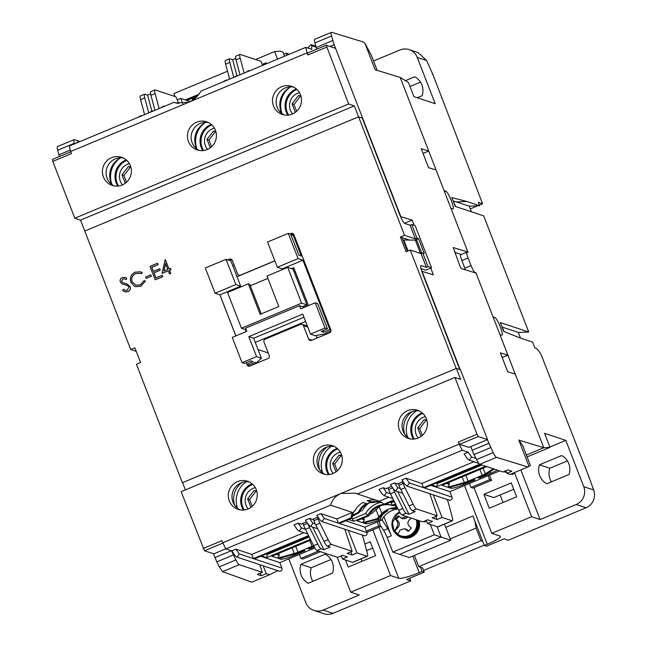 <?xml version="1.0" encoding="UTF-8"?>
<svg xmlns="http://www.w3.org/2000/svg" width="646" height="646" viewBox="0 0 646 646"><rect width="100%" height="100%" fill="white"/><g stroke="black" fill="none" stroke-linecap="round" stroke-linejoin="round"><path stroke-width="0.97" d="M475.391 272.887L475.908 272.669L493.043 316.863L494.884 317.469A9.577 1.631 -112.6 0 1 500.335 326.981A9.577 1.631 -112.6 0 1 501.999 335.153A9.577 1.631 -112.6 0 1 501.74 335.145L499.899 334.539L543.811 447.743L526.369 455.018L543.811 447.743L549.988 447.387L544.53 433.313L565.791 440.37L583.75 486.672A13.687 13.34 108.4 0 1 576.2 504.494L586.059 507.764L508.273 540.217L504.114 538.837L486.486 546.193L484.355 545.482L472.929 516.025L445.748 527.362M588.692 477.289A25.089 24.459 -71.6 0 0 588.821 476.53L541.049 354.444A22.812 3.884 67.4 0 0 536.285 348.469L534.936 348.016L532.643 342.114L519.691 337.81L503.743 331.414L500.311 322.572L528.727 332.012L483.676 215.861L455.26 206.421L451.837 197.587L466.808 201.463L479.615 205.711L478.298 202.335L482.602 203.765L432.86 74.435L426.618 60.53L417.251 57.413L435.202 103.707L413.941 96.642L408.482 82.575L400.165 77.399L444.077 190.61L445.91 191.216A9.577 1.631 -112.6 0 1 451.368 200.728A9.577 1.631 -112.6 0 1 453.024 208.9A9.577 1.631 -112.6 0 1 452.765 208.892L450.932 208.287L468.067 252.473L467.106 252.15A6.84 1.163 -112.6 0 0 466.921 252.15A6.84 1.163 -112.6 0 0 468.1 257.98L471.039 265.554L464.821 268.155A6.84 1.163 67.4 0 0 465.524 269.858M405.438 80.677L414.789 76.777A15.964 15.561 108.4 0 1 421.854 84.828A15.964 15.561 108.4 0 1 422.129 95.713L417.268 97.748M561.697 455.535A15.964 15.561 108.4 0 1 568.771 463.586A15.964 15.561 108.4 0 1 569.045 474.471L546.799 483.749A15.964 15.561 108.4 0 1 539.45 464.813L561.697 455.535M325.229 554.187A15.964 15.561 108.4 0 1 332.302 562.238A15.964 15.561 108.4 0 1 332.577 573.123L308.255 583.265A15.964 15.561 108.4 0 1 300.907 564.329L325.229 554.187M466.921 252.15L460.695 254.742A6.84 1.163 67.4 0 0 461.882 260.58L464.821 268.155M392.833 552.104L434.322 534.799L441.081 537.044L437.051 526.66L441.081 537.044L399.599 554.357L409.265 557.563L450.747 540.258L441.081 537.044L399.599 554.357L392.833 552.104L387.172 537.504A9.125 1.55 -112.6 0 0 383.595 530.35L387.745 528.622A9.125 1.55 -112.6 0 1 391.323 535.776L387.172 537.504M474.39 272.58L475.908 272.669M474.939 272.354A6.84 1.163 -112.6 0 1 471.039 265.554M583.75 486.672L593.609 489.951L588.821 476.53M288.81 558.855L305.792 602.629A13.687 13.34 108.4 0 0 323.137 610.066L359.233 595.006L350.721 592.18L390.547 575.562L372.823 529.849M444.48 524.1L450.747 540.258M549.988 447.387L527.112 456.932M549.843 447.024L565.791 440.37M417.251 57.413A13.687 13.34 -71.6 0 0 399.906 49.984L373.533 60.982M426.618 60.53L418.099 52.601L409.12 49.621M420.506 82.139L410.016 86.516M441.912 97.772A25.089 24.459 108.4 0 1 441.783 98.531M432.263 73.975A25.089 24.459 108.4 0 1 432.86 74.435M482.602 203.765L479.38 205.113M477.749 205.791L470.248 208.916M479.615 205.711L469.182 206.155L456.375 201.899L466.808 201.463M452.757 199.961L455.656 206.559M453.573 201.172L456.375 201.899M528.727 332.012L518.294 332.456L520.474 338.068M414.401 555.423L418.761 566.655L422.621 567.947L424.252 572.154L406.625 579.51L410.783 580.891L332.997 613.337L323.137 610.066M501.498 325.632L504.155 331.576M502.451 327.191L518.294 332.456M500.109 494.949L503.032 502.475M593.609 489.951A13.687 13.34 108.4 0 1 586.059 507.764M551.418 481.827A15.964 15.561 108.4 0 1 549.794 468.253L567.414 460.897M579.769 453.193A25.089 24.459 -71.6 0 0 579.171 452.733M520.854 469.908L540.104 519.545L576.2 504.494M192.758 100.114L192.08 98.24L194.325 98.983M313.924 610.422L323.783 613.7A13.687 13.34 -71.6 0 0 332.997 613.337M409.742 578.21L410.783 580.891M361.049 558.911L361.978 561.326M330.946 559.549L311.251 567.761A15.964 15.561 -71.6 0 0 312.874 581.343M514.474 472.565L531.601 516.719L540.104 519.545M474.043 487.625L491.776 533.338L531.601 516.719M511.261 482.909L516.647 496.798L489.264 508.224L483.878 494.335L511.261 482.909M491.776 533.338L499.988 536.067A18.25 2.632 -21.2 0 1 500.408 536.39A18.25 2.632 -21.2 0 1 487.262 544.271L484.355 545.482M420.498 567.236L422.129 571.444L419.222 572.655A18.25 2.632 -21.2 0 1 398.768 578.291L390.547 575.562M337.155 557.207L350.721 592.18M364.845 543.989L370.206 541.752L375.592 555.641L348.21 567.067L345.457 559.961M469.182 206.155L471.386 211.783M424.252 572.154L422.129 571.444M483.878 494.335L493.738 497.606L513.723 489.272M539.45 464.813L549.794 468.253M186.815 100.437L192.08 98.24M311.251 567.761L300.907 564.329M372.669 548.115L366.621 550.634M484.225 545.143L423.59 570.434M418.761 566.655L480.987 540.702L482.723 541.275M474.891 521.08L476.086 528.073L480.987 540.702M476.086 528.073L450.214 538.869M215.417 130.234A14.826 14.454 108.4 0 1 197.256 149.929A14.826 14.454 108.4 0 1 191.458 125.809A14.826 14.454 108.4 0 1 215.417 130.234M208.4 122.522A14.826 14.454 -71.6 0 0 199.138 150.405M130.371 165.707A14.826 14.454 108.4 0 1 112.218 185.402A14.826 14.454 108.4 0 1 106.412 161.29A14.826 14.454 108.4 0 1 130.371 165.707M123.354 158.004A14.826 14.454 -71.6 0 0 114.092 185.886M300.463 94.752A14.826 14.454 108.4 0 1 282.302 114.447A14.826 14.454 108.4 0 1 276.504 90.327A14.826 14.454 108.4 0 1 300.463 94.752M293.445 87.04A14.826 14.454 -71.6 0 0 284.183 114.931M290.942 86.806A19.388 18.895 -71.6 0 0 281.139 111.653L279.379 111.064M120.85 157.769A19.388 18.895 -71.6 0 0 111.047 182.608L109.295 182.027M205.896 122.288A19.388 18.895 -71.6 0 0 196.093 147.126L194.333 146.545M307.108 52.867L188.874 102.189C194.099 99.912 198.128 96.214 200.946 91.094L305.752 47.376L307.108 52.867L307.924 54.967L307.593 53.02M70.64 151.511L69.284 146.02L174.089 102.302L175.744 102.956L188.874 102.189L70.64 151.511L71.456 153.619L52.786 161.403L74.823 218.219L348.63 103.99L326.198 45.236L335.54 48.321L362.64 118.178L358.578 116.829L354.331 105.887L348.63 103.99M74.823 218.219L80.532 220.116L354.331 105.887M52.786 161.403L52.455 159.465M459.79 369.536L422.484 273.339A9.125 1.55 -112.6 0 1 420.901 265.563A9.125 1.55 -112.6 0 1 421.152 265.563L426.368 267.299L421.063 253.62L410.242 250.026L456.189 368.495L182.382 482.715L136.435 364.255L140.586 362.519L134.869 347.79L130.726 349.526L84.771 231.058L358.578 116.829L84.771 231.058L80.532 220.116M305.752 47.376L311.727 49.362L311.768 45.705L311.049 44.622L307.617 47.99M174.089 102.302L177.489 103.433M234.232 77.213L237.413 75.34L237.906 75.679M245.641 72.449L248.823 70.584L249.316 70.915M222.822 81.969L226.011 80.096L226.496 80.435M281.139 111.653L280.299 112.097M149.186 112.687L152.367 110.821L152.86 111.152M75.55 143.412L78.731 141.539L79.224 141.878M111.047 182.608L110.208 183.06M160.596 107.93L163.777 106.057L164.27 106.396M137.776 117.451L140.965 115.577L141.45 115.917M196.093 147.126L195.254 147.579M314.352 465.443A14.826 14.454 108.4 0 1 332.504 445.748A14.826 14.454 108.4 0 1 338.31 469.868A14.826 14.454 108.4 0 1 314.352 465.443M334.297 446.483A14.826 14.454 -71.6 0 0 325.035 474.374M399.398 429.961A14.826 14.454 108.4 0 1 417.55 410.267A14.826 14.454 108.4 0 1 423.356 434.387A14.826 14.454 108.4 0 1 399.398 429.961M419.343 411.009A14.826 14.454 -71.6 0 0 410.081 438.892M229.306 500.925A14.826 14.454 108.4 0 1 247.458 481.23A14.826 14.454 108.4 0 1 253.264 505.342A14.826 14.454 108.4 0 1 229.306 500.925M249.251 481.964A14.826 14.454 -71.6 0 0 239.989 509.847M352.264 516.477A32.558 4.7 -21.2 0 1 359.249 512.601L358.409 512.318C360.016 508.604 362.616 505.681 366.209 503.557L363.02 502.491A20.527 20.01 -71.6 0 0 354.702 511.083L354.218 510.921A20.527 20.01 108.4 0 0 351.989 518.213L339.408 523.462L338.439 523.139L336.808 518.932L352.417 512.415L330.59 505.164C332.262 499.665 335.694 495.765 340.894 493.487L459.128 444.157L458.305 442.058L459.605 444.319L468.883 447.403L487.552 439.611L460.461 369.754L456.399 368.406L460.646 379.347L454.937 377.458L181.138 491.679L204.475 550.755L213.745 553.84L225.753 548.834M380.236 501.676L368.995 502.822C364.392 504.873 361.138 508.127 359.249 512.601M384.499 504.348A20.527 20.01 -71.6 0 0 378.096 505.85A20.527 20.01 -71.6 0 0 367.744 515.419L365.709 513.465L352.417 519.004L352.022 517.979M381.261 502.249A22.812 22.23 -71.6 0 0 376.804 503.581A22.812 22.23 -71.6 0 0 365.709 513.465M330.59 505.164L225.785 548.89L221.836 540.702L203.175 548.494M222.66 542.81L340.894 493.487L355.397 493.173L357.448 493.964L462.253 450.238L459.128 444.157M458.305 442.058L476.974 434.265L454.937 377.458M456.399 368.406L182.592 482.635L185.41 489.894M476.974 434.265L478.274 436.535L487.552 439.611M305.413 529.268L301.448 527.952L299.292 531.19L297.297 529.68L293.995 524.915L298.137 523.179L301.036 524.148L306.567 521.839M315.337 524.011L312.858 523.187L310.702 526.433L308.707 524.915L305.397 520.151L309.547 518.423L312.446 519.384L317.977 517.083M351.989 518.213L351.02 517.89L338.439 523.139L324.26 518.431L322.104 521.669L320.117 520.159L316.806 515.395L320.957 513.667L336.808 518.932M225.785 548.89L231.761 550.877L235.911 549.14L251.762 554.413L303.814 532.692M351.02 517.89A20.527 20.01 108.4 0 1 352.417 512.415M357.448 493.964L379.275 501.215L388.86 497.218M393.915 500.723L384.903 504.478L383.934 504.163A20.527 20.01 -71.6 0 0 379.275 501.215M376.949 500.44A20.527 20.01 -71.6 0 0 367.17 500.763L370.36 501.821L379.864 501.49M242.355 482.4A19.388 18.895 -71.6 0 0 234.724 505.366M412.447 411.445A19.388 18.895 -71.6 0 0 404.816 434.411M390.459 493.786L386.494 492.47L384.338 495.708L382.343 494.198L379.032 489.434L383.183 487.706L386.082 488.667L391.613 486.357M400.383 488.538L397.904 487.706L395.748 490.952L393.753 489.442L390.442 484.678L394.593 482.942L397.492 483.911L403.023 481.601M479.663 464.224L423.485 487.657L409.306 482.95L407.15 486.188L405.163 484.678L401.852 479.913L406.003 478.185L421.854 483.45L473.906 461.737M476.005 458.474L471.54 456.988L469.384 460.235L467.389 458.717L464.078 453.952L468.229 452.224L462.253 450.238M301.448 527.952L298.137 523.179M308.57 535.599L253.394 558.62L251.762 554.413M314.852 547.994L279.783 562.618L281.906 568.092L239.214 553.905L235.911 549.14M239.214 553.905L237.066 557.151L235.071 555.641L231.761 550.877M324.26 518.431L320.957 513.667M312.858 523.187L309.547 518.423M352.506 515.419A36.208 5.225 -21.2 0 1 358.409 512.318M369.73 500.198L370.36 501.821M235.192 505.988L236.945 506.569A19.388 18.895 -71.6 0 0 237.841 508.539M397.904 487.706L394.593 482.942M471.54 456.988L468.229 452.224M405.276 435.024L407.037 435.614A19.388 18.895 -71.6 0 0 407.933 437.576M386.494 492.47L383.183 487.706M393.616 500.117L383.934 504.163M480.592 464.555L424.454 487.98L423.485 487.657L421.854 483.45M409.306 482.95L406.003 478.185M327.401 446.919A19.388 18.895 -71.6 0 0 319.77 469.892M320.23 470.506L321.991 471.087A19.388 18.895 -71.6 0 0 322.887 473.058M281.906 568.092A2.277 2.221 108.4 0 1 279.112 571.121L237.066 557.151M254.363 558.935L308.869 536.196M322.104 521.669L364.158 535.639A2.277 2.221 -71.6 0 0 366.952 532.611L339.408 523.462M398.065 509.04A20.527 20.01 -71.6 0 0 381.762 520.078L364.829 527.144L366.952 532.611M359.725 511.559L362.293 510.485A27.374 26.68 108.4 0 1 369.407 502.661M369.867 514.143L371.725 513.627L379.267 506.892A27.374 26.68 108.4 0 1 381.011 505.592M354.702 511.083L353.984 511.382M345.763 520.805L364.829 527.144M381.762 520.078L380.018 519.497L378.435 520.159A11.402 1.647 -21.2 0 1 365.652 523.68L363.73 523.05L377.547 519.182A9.125 1.316 -21.2 0 0 378.362 518.948L377.296 518.593L362.656 522.687L356.955 520.789L368.906 515.807L367.744 515.419L353.717 521.274L348.67 519.594M395.481 503.848L391.96 505.317L393.123 505.705L395.837 504.574M510.946 474.043L511.43 474.204A2.277 2.221 -71.6 0 0 514.289 472.646M499.657 470.894L449.874 491.663L451.998 497.129A2.277 2.221 108.4 0 1 449.204 500.165L407.15 486.188M278.684 558.524L292.501 554.664A9.125 1.316 -21.2 0 0 298.799 552.443L303.749 550.376L305.009 550.796L293.389 555.641A11.402 1.647 -21.2 0 1 280.606 559.161L278.684 558.524M308.723 548.301L309.159 549.06L307.9 548.648L312.85 546.581A9.125 1.316 -21.2 0 0 313.835 546.153M309.272 537.004L267.371 554.486L267.048 553.646M310.435 539.329L266.596 557.619L267.371 554.486L266.071 554.058M313.585 545.652A5.475 0.791 -21.2 0 1 312.075 546.322L298.032 552.185A5.475 0.791 -21.2 0 1 294.245 553.517L277.61 558.168L279.338 555.35L278.612 553.477M279.338 555.35L276.423 554.389M314.247 546.936L309.159 549.06M260.718 556.287L279.783 562.618M266.596 557.619L261.549 555.94M277.61 558.168L271.909 556.271L310.791 540.048M380.018 519.497L381.697 515.992A20.527 20.01 108.4 0 1 387.858 510.744L387.091 510.493A20.527 20.01 -71.6 0 0 382.634 513.828L378.362 518.948M377.296 518.593L381.859 513.57A20.527 20.01 108.4 0 1 395.909 507.716L397.419 507.756M396.676 507.966A20.527 20.01 -71.6 0 0 391.234 508.757L392.009 509.016A20.527 20.01 108.4 0 1 397.661 508.224M362.656 522.687L364.384 519.877L363.658 517.995M364.384 519.877L361.469 518.908M394.318 501.53L391.403 502.741A22.812 22.23 -71.6 0 0 389.95 502.378M352.417 519.004L353.717 521.274M381.697 515.992L380.05 516.679M391.403 502.741L391.96 505.317A20.527 20.01 -71.6 0 0 391.92 505.301A20.527 20.01 -71.6 0 0 385.299 504.316M493.253 468.762L485.299 473.817A5.475 0.791 -21.2 0 1 482.166 475.367L468.124 481.222A5.475 0.791 -21.2 0 1 464.337 482.554L447.702 487.213L449.43 484.395L448.704 482.514M449.43 484.395L446.515 483.426M481.9 464.991L437.463 483.531L437.14 482.691M485.647 466.234L436.688 486.656L437.463 483.531L436.163 483.095M478.815 477.346L479.243 478.105L477.992 477.685L482.942 475.618A9.125 1.316 -21.2 0 0 488.158 473.042L494.327 469.125M448.776 487.568L462.593 483.701A9.125 1.316 -21.2 0 0 468.891 481.48L473.841 479.413L475.101 479.833L463.481 484.678A11.402 1.647 -21.2 0 1 450.698 488.206L448.776 487.568M447.702 487.213L441.993 485.316L486.801 466.622M497.275 470.102A11.402 1.647 -21.2 0 1 490.863 473.26L479.243 478.105M430.809 485.332L449.874 491.663M436.688 486.656L431.641 484.985M392.009 509.016L391.847 508.596M368.906 515.807A20.527 20.01 108.4 0 1 393.034 505.673M250.325 285.75L267.904 278.41M291.411 268.607L293.769 267.694L308.457 305.574L304.323 307.343M246.756 331.309L246.134 331.503L245.375 329.557M293.672 267.662L308.457 305.574M306.915 304.92L301.601 303.152L287.728 267.379L293.042 269.148L306.915 304.92L302.578 306.729M246.134 331.503L246.732 331.253M304.209 307.27L308.36 305.542M287.728 267.379L266.984 276.036L278.814 306.543L260.152 314.336L248.314 283.82L249.768 284.305L261.234 313.883M248.314 283.82L227.57 292.476L241.451 328.249L246.174 329.823M241.451 328.249L301.601 303.152M117.79 186.08A17.563 17.119 108.4 0 1 116.175 182.915A17.563 17.119 108.4 0 1 126.236 159.893M112.024 184.635A22.125 21.568 108.4 0 1 119.898 158.254M118.509 186.008A17.563 17.119 108.4 0 1 117.144 183.23A17.563 17.119 108.4 0 1 126.786 160.386M122.522 184.869A13.001 12.67 108.4 0 1 129.378 163.64M125.235 183.286L121.965 174.848L128.376 166.531L130.767 166.854M128.376 166.531L130.306 167.169L123.895 175.494L121.965 174.848M123.895 175.494L126.511 182.237M130.872 167.249L130.306 167.169M255.541 59.537L274.695 51.543L280.461 51.212L282.972 52.051L284.579 56.202M283.796 54.167L286.259 53.142L288.189 53.788L288.496 54.571M196.739 96.827L193.283 98.644M286.259 53.142L287.042 55.176M274.695 51.543L277.53 59.149M174.961 96.496L173.879 93.597L227.521 71.222M193.162 98.321L192.371 98.055M185.305 99.936L198.952 94.243M197.636 95.858L186.734 100.405M315.724 45.834L315.264 46.019M411.381 518.132L409.241 519.949C407.392 522.097 407.456 524.245 409.427 526.377L411.357 528.008L408.296 531.367L404.63 528.727L400.068 530.027L397.912 534.21A12.169 11.862 108.4 0 1 394.666 531.141L396.822 526.958C398.275 524.673 398.211 522.525 396.636 520.531L395.32 519.093L398.372 515.734L401.19 518.1L405.995 516.881L407.263 517.301A4.562 4.449 108.4 0 1 402.579 518.56L401.19 518.1M416.161 519.715A12.452 12.137 108.4 0 1 398.227 534.622L398.566 534.84A12.549 12.226 -71.6 0 0 416.67 519.885M398.994 516.429L396.281 519.416L397.904 520.951A4.562 4.449 108.4 0 1 398.089 527.378L394.666 531.141M404.63 528.727L406.019 529.187A4.562 4.449 108.4 0 1 407.634 530.156L408.579 531.044M407.634 516.881L407.263 517.301M396.281 519.416L395.32 519.093M417.712 520.232A13.461 13.114 108.4 0 1 397.807 535.429L398.429 534.751M395.069 531.803L394.561 532.361A13.461 13.114 108.4 0 1 399.599 512.012M400.827 536.899L401.505 537.125A13.461 13.114 -71.6 0 0 418.39 520.458M395.489 532.312L394.561 532.361M394.868 532.466A13.687 13.34 -71.6 0 0 418.648 520.539M401.432 537.343L401.917 537.504A13.687 13.34 -71.6 0 0 419.125 520.7M364.037 507.942A16.877 16.449 108.4 0 1 365.079 505.067M202.836 150.599A17.563 17.119 108.4 0 1 201.221 147.433A17.563 17.119 108.4 0 1 211.282 124.412M197.07 149.153A22.125 21.568 108.4 0 1 204.944 122.772M203.555 150.526A17.563 17.119 108.4 0 1 202.19 147.756A17.563 17.119 108.4 0 1 211.831 124.904M207.568 149.387A13.001 12.67 108.4 0 1 214.424 128.158M210.281 147.813L207.011 139.374L213.422 131.049L215.812 131.38M213.422 131.049L215.352 131.695L208.941 140.012L207.011 139.374M208.941 140.012L211.557 146.755M215.917 131.768L215.352 131.695M287.882 115.117A17.563 17.119 108.4 0 1 286.267 111.952A17.563 17.119 108.4 0 1 296.328 88.938M282.116 113.68A22.125 21.568 108.4 0 1 289.989 87.299M288.6 115.045A17.563 17.119 108.4 0 1 287.236 112.275A17.563 17.119 108.4 0 1 296.877 89.423M292.614 113.914A13.001 12.67 108.4 0 1 299.469 92.677M295.327 112.331L292.057 103.893L298.468 95.568L300.858 95.899M298.468 95.568L300.398 96.214L293.987 104.531L292.057 103.893M293.987 104.531L296.603 111.282M300.963 96.294L300.398 96.214M243.437 510.057A17.563 17.119 108.4 0 1 241.862 506.957A17.563 17.119 108.4 0 1 252.142 483.862M237.187 507.158A22.125 21.568 108.4 0 1 246.425 481.73M244.164 509.993A17.563 17.119 108.4 0 1 242.831 507.28A17.563 17.119 108.4 0 1 252.691 484.347M248.217 508.919A13.001 12.67 108.4 0 1 255.291 487.633M250.947 507.385L247.652 498.898L254.064 490.58L256.696 490.936M254.064 490.58L256.002 491.218L249.59 499.544L247.652 498.898M249.59 499.544L252.231 506.359M256.801 491.331L256.002 491.218M328.483 474.576A17.563 17.119 108.4 0 1 326.908 471.483A17.563 17.119 108.4 0 1 337.188 448.381M322.233 471.677A22.125 21.568 108.4 0 1 331.471 446.249M329.21 474.519A17.563 17.119 108.4 0 1 327.877 471.798A17.563 17.119 108.4 0 1 337.737 448.865M333.263 473.437A13.001 12.67 108.4 0 1 340.337 452.152M335.993 471.911L332.698 463.416L339.11 455.099L341.742 455.462M339.11 455.099L341.048 455.745L334.636 464.062L332.698 463.416M334.636 464.062L337.277 470.886M341.847 455.85L341.048 455.745M413.529 439.102A17.563 17.119 108.4 0 1 411.954 436.002A17.563 17.119 108.4 0 1 422.234 412.899M407.279 436.203A22.125 21.568 108.4 0 1 416.517 410.775M414.256 439.038A17.563 17.119 108.4 0 1 412.923 436.325A17.563 17.119 108.4 0 1 422.775 413.392M418.309 437.964A13.001 12.67 108.4 0 1 425.383 416.67M421.039 436.43L417.744 427.943L424.156 419.617L426.788 419.981M424.156 419.617L426.094 420.263L419.682 428.581L417.744 427.943M419.682 428.581L422.322 435.404M426.893 420.368L426.094 420.263M165.344 259.676L168.937 268.93L170.455 268.292L170.988 269.665L169.462 270.303L170.665 273.379L169.478 273.872L168.283 270.795L162.033 273.395L165.101 259.781L169.01 268.897M170.455 268.292L171.085 269.697L169.559 270.335L170.754 273.411L169.478 273.872M168.307 270.852L162.033 273.395M410.242 250.026L406.092 251.754L400.383 237.025L404.525 235.297L358.578 116.829L362.253 118.048L399.632 214.424A9.125 1.55 -112.6 0 0 404.832 223.484L410.048 225.22L411.704 224.525L415.184 225.68L431.512 267.767L428.032 266.604L426.368 267.299M290.014 233.933L291.047 233.497A2.277 2.221 108.4 0 1 293.938 234.74L330.825 329.848A2.277 2.221 108.4 0 1 329.573 332.819L311.525 340.345A2.277 2.221 108.4 0 1 308.635 339.11L303.41 325.641A2.277 2.221 108.4 0 0 300.519 324.405L265.256 339.118A2.277 2.221 108.4 0 0 263.996 342.081L269.22 355.55A2.277 2.221 108.4 0 1 267.961 358.522L249.913 366.048A2.277 2.221 108.4 0 1 247.03 364.812L246.223 362.729M235.822 335.92L219.874 294.802M227.788 259.894L229.443 259.199A2.277 2.221 108.4 0 1 232.334 260.443L237.55 273.904A2.277 2.221 108.4 0 0 240.441 275.148L274.833 260.798M126.81 283.836L130.226 286.493C130.831 288.859 130.04 290.603 127.843 291.717L124.92 291.839M130.226 286.493L130.129 286.461C130.734 288.827 129.943 290.571 127.746 291.685L124.88 291.822L122.57 290.425L123.426 289.279L125.292 290.345M126.487 285.169L122.788 284.135M125.025 277.417L126.858 278.329L126.107 279.605L124.557 278.862L122.748 278.927L121.464 281.446L123.136 282.867M124.605 278.878L122.845 278.959L121.561 281.478L123.184 282.883M140.658 271.813L142.217 272.547L141.49 273.791L140.255 273.258L135.7 273.524C132.236 275.261 131.017 277.982 132.034 281.688L135.636 285.161L140.198 284.886L144.074 280.663L145.423 281.034L140.747 286.267L135.394 286.638L134.352 286.194L130.807 282.092C129.531 277.554 131.009 274.227 135.232 272.111L140.61 271.796L142.12 272.515L141.393 273.759M140.303 273.274L135.797 273.557C132.333 275.293 131.114 278.014 132.131 281.721L135.684 285.177M145.423 281.034L140.836 286.299L135.442 286.654M150.744 274.873L151.382 276.286L146.174 278.386L145.641 276.997L150.744 274.873L151.285 276.254L146.174 278.386M162.186 275.309L162.824 276.722L155.234 279.815L150.009 266.354L157.503 263.229L158.036 264.61L151.737 267.234L153.344 271.377L159.643 268.752L160.176 270.133L153.885 272.757L155.888 277.941L162.186 275.309L162.727 276.69L155.234 279.815M157.503 263.229L158.133 264.642L151.834 267.266L153.417 271.344M159.643 268.752L160.273 270.165L153.982 272.79L155.961 277.909M248.549 364.82L248.767 365.386A2.277 2.221 -71.6 0 0 249.316 366.201M255.784 363.601L255.323 362.406L249.098 365.006L246.877 364.263L246.271 362.705M330.978 330.849L325.85 332.989L326.311 334.176M293.389 233.925A2.277 2.221 -71.6 0 0 292.783 234.078L290.966 234.837M418.374 252.731L421.79 253.256L416.888 240.635L415.354 240.118L403.798 240.013L408.038 250.947M420.247 252.748L415.354 240.118M421.79 253.256L420.982 253.595M414.167 225.341L412.14 220.125L400.835 216.652L334.127 44.679L331.568 35.974C330.922 33.406 330.954 32.179 331.664 32.3L363.036 41.917L364.95 43.395L375.165 69.736L400.165 77.399L428.734 151.051L421.224 148.75L428.573 167.685L436.074 169.987L467.906 252.053L453.193 247.539L460.041 266.322L461.357 268.583L476.07 273.096L507.901 355.155L500.392 352.853L507.74 371.797L515.242 374.099L543.811 447.743L518.811 440.079L529.026 466.42L530.374 465.346L522.622 445.352L518.811 440.079M316.677 49.209A9.125 1.55 67.4 0 1 316.16 47.481L314.941 42.911A9.125 1.55 67.4 0 1 314.731 39.261L331.664 32.3M460.178 369.665L422.056 271.368L433.361 274.833L430.745 268.082M529.026 466.42L527.903 466.969L496.532 457.352C495.732 457.005 494.61 455.422 493.173 452.612L487.35 439.7M507.901 355.155L502.208 357.529M461.26 254.508L454.598 252.295M467.906 252.053L467.421 252.255M428.734 151.051L423.041 153.425M364.95 43.395L371.216 55.023L377.167 70.349M412.14 220.125L404.517 223.306M421.943 271.409L421.144 269.342M470.756 446.628L472.161 450.262A9.125 1.55 67.4 0 0 474.051 454.558L476.546 459.548A9.125 1.55 67.4 0 0 479.849 464.312L496.532 457.352M479.849 464.312L502.927 471.976L507.909 469.9L511.834 471.209L506.86 473.284L510.138 474.374L527.903 466.969M235.927 559.929L219.301 566.865L222.547 571.653L251.762 582.167L269.527 574.754L266.241 573.664L261.259 575.739L257.334 574.439L262.316 572.356L239.23 564.693A9.125 1.55 -112.6 0 1 235.927 559.929L233.44 554.938A9.125 1.55 -112.6 0 1 231.615 550.828M219.301 566.865L216.838 561.858L233.44 554.938M213.471 553.751L216.838 561.858M70.285 150.058L58.939 154.79L59.464 156.51M58.939 154.79L57.696 150.227L74.322 143.291A9.125 1.55 -112.6 0 1 74.12 139.641A9.125 1.55 -112.6 0 1 74.363 139.641L80.056 141.531M57.68 146.602C57.034 146.86 57.042 148.071 57.696 150.227M380.01 524.802L383.595 530.35M434.322 534.799L430.293 524.415M505.875 470.748L506.86 473.284M379.396 521.064A18.25 17.789 -71.6 0 0 380.607 526.603L366.847 532.344M362.164 534.977L362.495 535.841A9.125 1.55 -112.6 0 1 363.351 538.393L367.154 552.621A9.125 1.55 -112.6 0 1 367.356 556.279A9.125 1.55 -112.6 0 1 367.114 556.271L356.996 552.911L352.022 554.995L347.185 553.388L352.167 551.313L331.438 544.425A9.125 1.55 -112.6 0 1 328.136 539.66L319.956 523.244A9.125 1.55 -112.6 0 1 318.058 518.948L317.428 517.309M320.513 551.676L302.821 559.056L300.891 558.41L318.575 551.03M277.118 570.458L277.296 570.927L269.527 574.754M489.563 475.101L491.582 480.309L472.912 488.093L470.974 487.455L469.44 483.499M447.21 499.503L447.541 500.359A9.125 1.55 -112.6 0 1 448.397 502.919L452.2 517.139A9.125 1.55 -112.6 0 1 452.402 520.797A9.125 1.55 -112.6 0 1 452.16 520.797L442.042 517.438L433.296 494.876M426.578 521.064L424.511 521.928A9.125 1.55 67.4 0 0 424.228 521.241M383.926 516.719L391.323 535.776M381.972 519.683L387.745 528.622M266.128 63.906L265.748 62.928L267.266 63.429M488.11 475.706L489.644 479.663L470.974 487.455M380.607 526.603L378.669 525.965A18.25 17.789 108.4 0 1 377.603 521.815M489.644 479.663L491.582 480.309M266.241 573.664L263.205 565.831M299.348 554.454L300.891 558.41M341.266 555.851L342.477 558.968L352.587 562.335A9.125 1.55 67.4 0 0 352.837 562.335L367.356 556.279M366.363 531.101L378.669 525.965M259.757 564.693L262.316 572.356M260.281 573.212L261.259 575.739M74.476 143.856L74.322 143.291M233.779 77.399L229.782 62.412A9.125 1.55 -112.6 0 1 229.572 58.762A9.125 1.55 -112.6 0 1 229.823 58.762L232.665 59.707L235.685 58.447M244.156 73.071L240.15 58.083A9.125 1.55 -112.6 0 1 239.949 54.434A9.125 1.55 -112.6 0 1 240.191 54.434L260.919 61.322L262.688 65.335M262.268 64.382L265.748 62.928M182.77 103.723L180.702 98.402L190.231 101.567M148.733 112.872L144.736 97.893A9.125 1.55 -112.6 0 1 144.526 94.235A9.125 1.55 -112.6 0 1 144.777 94.243L147.619 95.188L150.639 93.928M159.11 108.552L155.105 93.565A9.125 1.55 -112.6 0 1 154.903 89.907A9.125 1.55 -112.6 0 1 155.153 89.915L175.874 96.803L178.902 103.667M177.222 99.855L180.702 98.402M429.848 493.73L437.213 515.831L416.484 508.943A9.125 1.55 -112.6 0 1 413.182 504.179L405.002 487.762A9.125 1.55 -112.6 0 1 403.104 483.466L402.474 481.827M435.856 516.396L437.067 519.513L432.231 517.906L437.213 515.831M426.312 520.377L427.523 523.494L437.633 526.853A9.125 1.55 67.4 0 0 437.883 526.853L452.402 520.797M442.042 517.438L437.067 519.513M413.182 504.179L409.031 505.907A9.125 1.55 67.4 0 0 412.342 510.671L415.184 511.616L408.958 514.216L406.116 513.271A9.125 1.55 -112.6 0 1 402.813 508.507L394.625 492.09A9.125 1.55 -112.6 0 1 392.897 488.206M387.947 487.892L388.585 489.531A9.125 1.55 67.4 0 0 390.475 493.819L398.663 510.235A9.125 1.55 67.4 0 0 401.965 514.999L422.694 521.887L427.668 519.812L432.505 521.419L427.523 523.494M313.48 519.57L313.916 520.676A9.125 1.55 67.4 0 0 315.805 524.972L323.985 541.388A9.125 1.55 67.4 0 0 327.296 546.153L330.138 547.097L323.912 549.698L321.07 548.753A9.125 1.55 -112.6 0 1 317.767 543.989L309.579 527.572A9.125 1.55 -112.6 0 1 307.851 523.688M302.909 523.365L303.539 525.004A9.125 1.55 67.4 0 0 305.429 529.3L313.617 545.717A9.125 1.55 67.4 0 0 316.92 550.481L337.648 557.369L342.622 555.285L347.459 556.892L342.477 558.968M356.996 552.911L348.251 530.358M229.572 58.762L225.43 60.49A9.125 1.55 67.4 0 0 225.632 64.148L229.637 79.127M239.949 54.434L235.798 56.162A9.125 1.55 67.4 0 0 236.008 59.82L240.005 74.799M232.665 59.707L236.807 75.275M274.873 260.911L237.009 276.706L230.888 260.919L226.06 259.321L205.315 267.969L215.11 293.219L235.855 284.571L226.06 259.321M144.526 94.235L140.384 95.971A9.125 1.55 67.4 0 0 140.586 99.621L144.591 114.608M154.903 89.907L150.752 91.643A9.125 1.55 67.4 0 0 150.962 95.301L154.959 110.28M147.619 95.188L151.762 110.757M398.525 484.088L398.962 485.203A9.125 1.55 67.4 0 0 400.851 489.498L405.002 487.762M409.031 505.907L400.851 489.498M303.951 317.234L253.644 338.221L255.275 342.428L305.582 321.442M268.211 352.942L258.045 349.567M397.653 491.582L408.958 514.216M255.275 342.428L261.396 358.207L256.478 362.794L255.323 362.406M344.803 529.211L352.167 551.313M350.81 551.878L352.022 554.995M312.607 527.063L323.912 549.698M235.871 335.896L219.947 294.826L240.683 286.17L237.009 276.706M246.877 364.263L253.103 361.671L250.68 360.864L244.463 363.464L242.048 362.656L256.567 356.6L248.807 336.614L302.74 314.118L310.492 334.103L325.019 328.047L327.433 328.846L321.207 331.446L323.622 332.246L323.024 330.687M323.622 332.246L329.848 329.654L302.917 260.209L298.081 258.61L288.286 233.359L290.708 234.159L298.864 255.202L301.278 256.002L293.123 234.958L294.156 235.305M288.286 233.359L267.549 242.008L277.336 267.258L282.173 268.865L302.917 260.209M330.881 329.993L329.848 329.654M310.492 334.103L315.329 335.71L326.069 333.562M293.123 234.958L291.306 235.717M240.683 286.17L235.855 284.571M219.947 294.826L215.11 293.219M304.306 307.302L299.478 305.695L245.545 328.192L246.772 331.35L232.253 337.406L242.048 362.656M327.433 328.846L317.638 303.596L315.224 302.796L300.705 308.853L299.478 305.695M277.336 267.258L298.081 258.61M253.644 338.221L248.807 336.614M261.396 358.207L256.567 356.6M315.224 302.796L325.019 328.047M407.4 251.213L402.119 237.607L400.383 237.025M421.063 253.62L422.726 252.933L424.269 253.442L418.56 238.713L415.192 240.118M409.524 240.062L402.119 237.607M420.958 268.607L425.698 270.19L431.512 267.767M136.258 351.359L130.726 349.526M404.525 235.297L415.354 238.891L410.048 225.22M234.102 265.005L232.705 265.587M317.202 337.979L316.249 335.524M123.103 282.851L126.761 283.82L130.129 286.461M126.858 278.329L126.01 279.573M123.426 289.279L125.243 290.329L127.214 290.304L128.934 286.937L127.94 285.815L121.828 283.739L120.293 282.003C119.736 279.944 120.422 278.442 122.344 277.489L124.977 277.4L126.761 278.297M411.704 224.525L417.009 238.204L415.354 238.891M417.009 238.204L418.56 238.713M422.726 252.933L428.032 266.604M317.614 335.25L316.346 335.783M165.497 263.616L163.826 271.062L167.75 269.422L165.497 263.616M165.57 263.786L163.939 271.013M493.504 318.042L494.884 317.469M444.537 191.789L445.91 191.216M461.882 260.58L468.1 257.98M487.262 544.271L464.49 485.566M419.222 572.655L412.802 556.093M398.768 578.291L378.976 527.281M326.593 47.182L307.924 54.967M316.072 47.134L311.768 45.705M204.475 550.755L222.813 543.108M459.605 444.319L478.274 436.535M451.998 497.129L424.454 487.98M312.075 546.322L309.805 540.46M298.032 552.185L295.755 546.322M294.245 553.517L292.057 547.865M376.004 509.549L378.806 516.776M365.652 523.68L366.209 522.356M377.829 519.101L378.435 520.159M485.299 473.817L483.103 468.164M482.166 475.367L479.889 469.505M468.124 481.222L465.847 475.367M464.337 482.554L462.148 476.91M292.783 554.583L293.389 555.641M280.606 559.161L281.163 557.829M395.909 507.716L394.851 504.986M381.859 513.57L379.267 506.892M490.863 473.26L490.048 471.838M462.875 483.62L463.481 484.678M450.698 488.206L451.255 486.874M399.947 512.593L396.983 514.394L392.453 522.856L393.923 530.067L398.227 534.622A12.452 12.137 108.4 0 1 396.337 533.168M397.904 520.951L396.636 520.531M396.822 526.958L398.089 527.378M406.374 529.736L407.634 530.156M314.941 42.911L331.568 35.974M334.127 44.679L329.904 46.447M472.161 450.262L488.756 443.342M493.173 452.612L476.546 459.548M316.16 47.481L332.763 40.553M474.051 454.558L490.661 447.63M239.23 564.693L222.547 571.653M214.948 557.563L231.333 550.731M401.965 514.999L406.116 513.271M437.633 526.853L452.16 520.797M416.484 508.943L412.342 510.671M316.92 550.481L321.07 548.753M352.587 562.335L367.114 556.271M327.296 546.153L331.438 544.425M236.008 59.82L240.15 58.083M388.585 489.531L392.639 487.835M398.962 485.203L403.104 483.466M225.632 64.148L229.782 62.412M317.767 543.989L313.617 545.717M305.429 529.3L309.579 527.572M307.593 523.317L303.539 525.004M313.916 520.676L318.058 518.948M140.586 99.621L144.736 97.893M150.962 95.301L155.105 93.565M390.475 493.819L394.625 492.09M402.813 508.507L398.663 510.235M328.136 539.66L323.985 541.388M315.805 524.972L319.956 523.244M291.047 233.497L292.783 234.078M229.443 259.199L232.172 260.112M248.767 365.386L247.03 364.812M307.779 327.094L303.41 325.641M308.635 339.11L311.897 340.192M421.152 265.563L420.732 265.74M307.528 53.02L326.198 45.236M52.391 159.457L70.753 151.802M238.14 75.582L237.413 75.34M249.55 70.818L248.823 70.584M315.821 46.205L311.049 44.622M226.73 80.338L226.011 80.096M153.094 111.055L152.367 110.821M79.458 141.781L78.731 141.539M164.504 106.299L163.777 106.057M141.684 115.82L140.965 115.577M317.469 528.678L310.702 526.433M307.779 534.008L299.292 531.19M402.515 493.205L395.748 490.952M506.585 472.589L503.735 471.645M478.815 463.368L469.384 460.235M392.825 498.534L384.338 495.708M74.12 139.641L57.446 146.594M239.852 275.519L238.907 275.204M307.399 326.117L302.053 324.34"/></g></svg>
